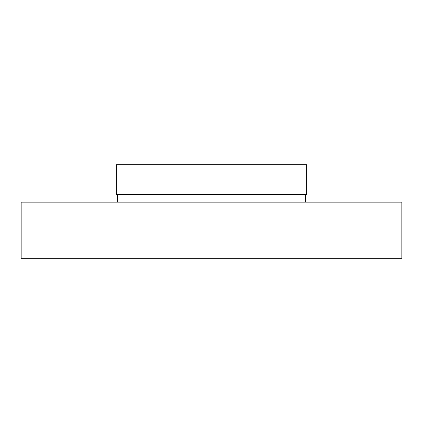 <?xml version="1.0" encoding="UTF-8"?>
<svg xmlns="http://www.w3.org/2000/svg" width="423" height="423" viewBox="0 0 423 423"><rect width="100%" height="100%" fill="white"/><g stroke="black" fill="none" stroke-linecap="round" stroke-linejoin="round"><path stroke-width="0.63" d="M21.15 258.337L401.85 258.337L401.85 202.131L21.15 202.131L21.15 258.337M305.549 202.131L305.549 194.638M117.451 202.131L117.451 194.638M116.325 194.638L306.675 194.638L306.675 164.663L116.325 164.663L116.325 194.638"/></g></svg>
